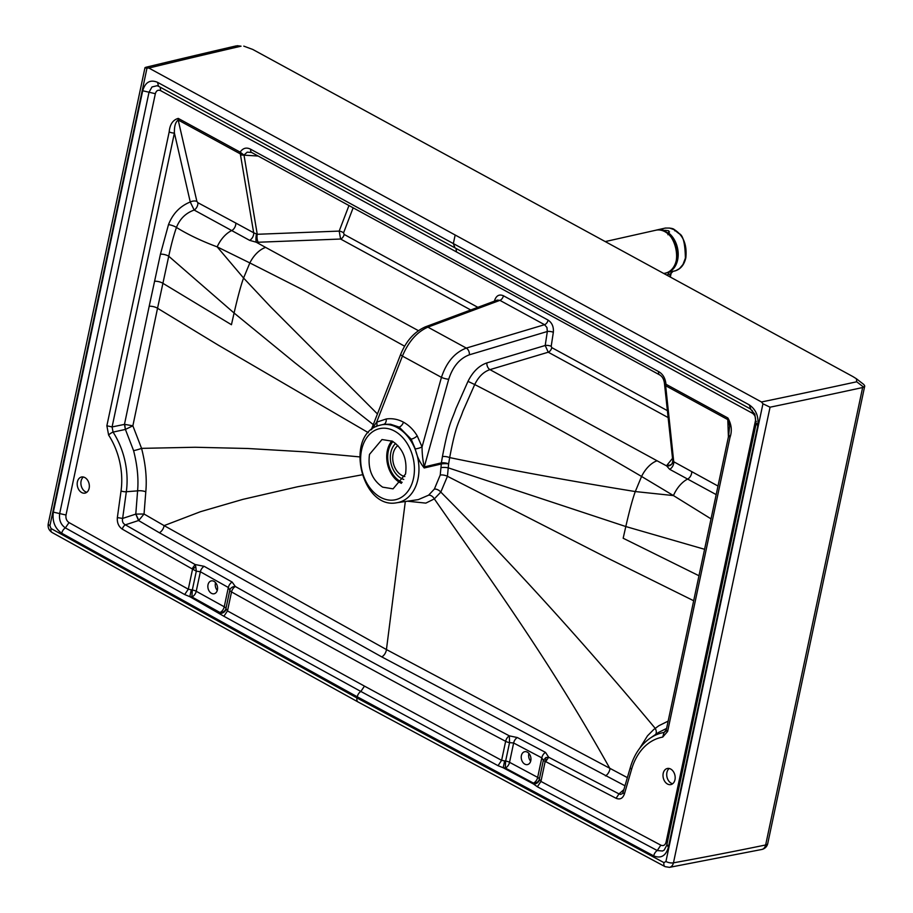 <?xml version="1.0" encoding="UTF-8"?>
<svg xmlns="http://www.w3.org/2000/svg" width="913" height="913" viewBox="0 0 913 913"><rect width="100%" height="100%" fill="white"/><g stroke="black" fill="none" stroke-linecap="round" stroke-linejoin="round"><path stroke-width="1.37" d="M659.517 374.821L251.634 152.482A4.394 2.568 118.6 0 1 250.767 149.287L658.65 371.625A4.394 2.568 118.6 0 0 659.517 374.821L659.517 374.821C662.484 376.487 664.162 379.66 664.55 384.339L672.813 460.997L673.737 461.738A5.489 3.196 -61.3 0 1 669.64 469.293L716.18 494.606M664.732 384.43L665.588 386.587L664.744 384.441M658.65 371.625C662.895 374.045 665.337 378.256 665.976 384.247L664.904 384.305A3.298 2.819 -142.5 0 0 665.657 385.72L727.787 419.592L728.791 420.916L729.613 426.154L728.62 435.946L666.296 729.875A4.394 1.621 -168 0 0 667.631 731.45L729.955 437.532L729.122 435.387M251.634 152.482L247.218 152.151L243.976 155.084L240.165 152.14L240.313 153.875A3.298 0.651 -30 0 0 241.454 153.487M728.414 436.916L727.787 419.592A4.394 2.568 118.6 0 1 727.878 417.994L665.976 384.247L665.657 385.72L673.737 461.738L717.995 486.047M665.908 731.039L664.059 732.443L662.701 737.099L667.631 731.45M630.369 767.342A4.394 1.837 16.3 0 0 631.625 769.237L624.401 793.99A4.394 1.837 16.3 0 1 623.145 792.096L630.369 767.342C634.147 754.595 640.675 744.928 649.953 738.32A66.797 48.286 -102.6 0 1 664.059 732.443L666.296 729.875M622.301 793.682L620.509 794.436L619.025 793.899L616.081 798.282C619.984 799.891 622.757 798.453 624.401 793.99M504.592 760.986L503.2 767.753L498.03 765.687L501.614 760.335L505.642 761.031L505.266 768.004A5.489 3.218 -61.8 0 0 509.545 762.309A5.489 2.031 12 0 0 505.642 761.031L509.545 742.611L513.642 742.999A5.489 3.23 -62.1 0 1 517.363 737.544A17577.749 12708.127 -102.6 0 0 545.529 752.392A5.489 3.23 -62.3 0 0 541.808 757.858L537.666 777.385L509.545 762.309L513.642 742.999A17583.056 12711.973 -102.6 0 0 541.808 757.858L543.349 760.335L545.814 757.585L548.679 757.231L545.7 761.613A17583.09 12711.996 -102.6 0 0 616.081 798.282M545.814 757.585L545.7 761.613M750.292 408.841L754.846 414.182L756.055 424.054L666.707 845.392L664.196 850.071L662.541 851.007L657.269 850.539L660.829 845.164L540.941 781.425L539.355 779.166L543.349 760.335L545.164 761.499L540.941 781.425L537.358 786.778L657.269 850.539A5.489 3.23 117.8 0 0 653.708 855.903C660.909 858.768 665.805 855.926 668.373 847.378L757.733 426.006C758.943 416.625 756.101 409.572 749.208 404.836L453.35 243.577L454.936 247.754M232.153 582.072L235.337 586.5A5.489 4.588 2.1 0 0 229.848 590.14L225.933 608.572L227.497 610.923L231.525 591.921A5.489 2.031 -168 0 1 229.848 590.14L228.341 587.493A17583.056 12711.973 77.4 0 1 200.369 571.743A5.489 3.173 -60.6 0 1 204.181 566.334A17577.749 12708.127 -102.6 0 0 232.153 582.072A5.489 3.184 -60.7 0 0 228.341 587.493L224.244 606.791A5.489 2.031 -168 0 1 225.933 608.572A5.489 4.873 -0 0 1 219.919 612.475A5.489 3.196 -61 0 0 224.244 606.791L196.227 591.27L200.369 571.743L196.306 571.173L192.312 589.992L191.89 596.942A5.489 3.196 119 0 0 196.227 591.27A5.489 2.031 12 0 0 192.312 589.992L188.306 589.205L184.677 594.534L65.382 527.908A5.489 3.184 119.3 0 0 61.73 533.226C54.928 528.456 52.132 521.426 53.342 512.136L142.69 90.752C145.304 82.136 150.234 79.317 157.504 82.307L453.35 243.577L455.165 235.006L761.488 401.982L762.948 403.786L665.931 861.484L663.956 862.625L356.994 697.977L357.245 696.79L653.708 855.903M69.023 522.578C66.569 520.878 65.565 518.356 66.01 515.012L59.676 513.574C58.854 519.885 60.749 524.667 65.382 527.908L69.023 522.578L188.306 589.205L192.529 569.278L195.793 566.802L196.306 571.173L192.061 568.845A17583.09 12711.996 77.4 0 1 122.331 529.152A4.394 2.534 -60.2 0 1 125.401 524.827C122.924 523.548 122 521.414 122.639 518.413L117.355 517.603C116.955 522.75 118.622 526.607 122.331 529.152M195.793 566.802L195.12 564.519L192.061 568.845M204.181 566.334L195.12 564.519A17578.845 12708.926 77.4 0 1 125.401 524.827L138.548 520.524A6.596 4.143 -58.7 0 0 138.787 520.399L144.037 514.019L145.795 491.822C147.027 478.595 145.624 464.101 141.561 448.363L132.864 425.812L157.538 308.263A6.596 2.442 12 0 0 149.196 306.22L124.465 424.385L125.366 429.441L113.064 432.1A4.394 1.381 147.1 0 0 108.624 435.079A62.552 45.228 77.4 0 1 121.041 490.932L117.355 517.603M138.787 520.399L135.832 514.087L144.037 514.019L164.112 525.614A6.596 3.812 -60.2 0 1 159.376 532.758L138.548 520.524L135.786 514.11L122.639 518.413L126.325 491.742A66.797 48.286 77.4 0 0 113.064 432.1L112.082 426.942L106.867 425.778L169.19 131.86A4.394 1.621 12 0 0 174.406 133.013L190.258 201.99A5.489 3.127 -12.9 0 1 196.888 201.431L178.183 120.014A4.394 2.568 -61.4 0 1 178.263 118.405C172.888 119.923 169.864 124.408 169.19 131.86M353.137 207.822L343.562 232.872L344.155 234.447A4.394 2.568 -61.4 0 1 340.606 239.035L258.276 242.242A5.489 1.997 87.8 0 1 257.249 234.287L253.677 232.769L240.313 153.875L178.183 120.014C175.467 122.011 174.2 126.348 174.406 133.013L112.082 426.942L124.465 424.385A6.551 3.07 -165.2 0 1 124.693 424.374L125.412 429.43L133.595 450.668C137.327 465.242 138.662 478.64 137.601 490.852L126.325 491.742A4.394 1.392 -172.1 0 1 121.041 490.932M343.562 232.872A4.394 2.054 20.9 0 0 339.191 231.092L257.249 234.287L243.999 155.084L240.655 154.959L258.139 156.032M666.604 728.426L658.399 732.523L649.953 738.32M623.876 789.619L619.025 793.899A17578.845 12708.926 -102.6 0 1 548.679 757.231L545.529 752.392M624.983 785.785L381.782 656.904L159.376 532.758M517.363 737.544L509.363 735.867L509.545 742.611A5.489 2.031 -168 0 1 505.642 741.333A5.489 3.23 -62.1 0 1 509.363 735.867A17578.628 12708.766 -102.6 0 1 235.337 586.5A5.489 3.184 -60.7 0 0 231.525 591.921A17583.935 12712.612 -102.6 0 0 505.642 741.333L501.614 760.335L364.458 686.108L360.852 691.449L498.03 765.687M539.446 779.713A5.489 4.759 -22.2 0 1 533.591 784.05L537.358 786.778M539.355 779.166A5.489 4.896 -0.2 0 1 533.397 783.092L505.266 768.004L503.2 767.753L533.591 784.05L533.397 783.092A5.489 3.218 -61.8 0 0 537.666 777.385A5.489 2.031 -168 0 1 539.355 779.166M667.232 844.742L668.373 847.378M756.58 423.404L757.733 426.006M750.794 409.024L749.208 404.836M157.504 82.307L158.577 86.301L750.281 408.83M66.01 515.012L155.347 93.708L142.69 90.752M158.577 86.301L157.07 85.731L152.003 86.952L149.024 92.224L59.676 513.574L53.342 512.136M191.262 589.924L189.824 596.668L184.677 594.534M364.458 686.108L227.497 610.923L223.879 616.252L189.824 596.668L191.89 596.942L219.919 612.475L220.124 613.445A5.489 4.736 -21.6 0 0 226.013 609.142M223.879 616.252L360.852 691.449A5.489 3.207 -61.4 0 0 357.245 696.79L61.73 533.226M125.366 429.441L132.864 425.812L124.693 424.374M672.527 458.349L667.072 465.071A5.489 4.805 -140.9 0 0 672.071 463.633L672.071 463.633A5.489 4.805 -140.9 0 0 672.47 463.051M667.346 410.622L551.783 347.625A4.394 2.568 -61.4 0 1 548.245 352.213L545.198 345.491A4.394 1.438 8.7 0 1 551.201 346.278L553.335 332.298A4.394 1.438 -171.3 0 0 547.332 331.499L545.198 345.491L486.88 362.918C479.12 365.554 472.82 371.705 467.992 381.36L455.895 408.693C451.889 420.505 449.059 421.703 442.44 456.557L441.367 462.88A5.489 1.735 -170.6 0 1 448.625 463.861L449.675 457.596C456.112 423.552 458.885 423.107 462.834 411.409L474.714 384.544C530.887 413.395 586.511 444.038 641.565 476.46L673.44 495.576A23.076 13.25 -61.9 0 1 687.615 479.074A5.489 3.196 -61.3 0 0 691.677 471.542M503.44 295.766L548.097 320.109A4.394 2.568 -61.4 0 1 544.547 324.697L546.944 327.482L547.332 331.499L469.385 354.803A5.489 3.652 -106.6 0 0 466.315 348.081L427.9 327.139C417.024 331.91 408.522 341.565 402.416 356.093A5.489 1.506 -158.7 0 1 400.761 354.141L400.761 354.141C406.251 340.869 414.422 331.784 425.253 326.9L425.253 326.9A5.489 3.903 69.6 0 1 427.9 327.139L499.89 300.354A4.394 2.568 118.6 0 0 503.44 295.766C499.297 294.02 496.364 295.527 494.652 300.309A4.394 1.803 -164.6 0 1 495.325 300.822M469.385 354.803C459.696 358.432 452.802 366.581 448.717 379.237A5.489 1.118 15.6 0 1 441.447 377.366C446.457 362.244 454.742 352.475 466.315 348.081L544.547 324.697L499.89 300.354L497.288 300.092L425.253 326.9M348.96 205.539L339.191 231.092L340.606 239.035L470.743 309.975M668.145 721.122L658.832 725.744L653.776 729.476L647.488 735.844L639.853 748.067M627.368 777.625L386.439 649.554L405.315 501.511M362.096 474.806L297.535 486.766L242.926 499.354L200.461 511.702L164.112 525.614L386.439 649.554A6.596 3.846 -61.4 0 1 381.782 656.904M530.795 760.712A6.596 4.77 -102.6 0 0 529.472 754.127A6.596 4.77 -102.6 0 0 524.644 751.719A6.596 4.77 -102.6 0 0 521.437 759.194A6.596 4.77 -102.6 0 0 527.531 764.58A6.596 4.77 -102.6 0 0 530.795 760.712M146.263 67.185C144.357 67.722 144.608 68.007 147.004 68.041L148.853 68.041A10979.635 4060.876 -168 0 1 241.043 46.186L235.953 45.947A10987.339 4063.729 12 0 0 146.263 67.185C144.357 67.722 144.608 68.007 147.004 68.041L49.918 525.705L51.048 528.536L356.994 697.977A5.489 3.207 118.6 0 0 358.067 701.971L665.098 866.654L669.48 867.35A7.692 5.535 79.1 0 0 673.463 862.831A5.489 2.043 12.2 0 1 665.931 861.484M455.165 235.006L148.853 68.041M208.016 584.765A6.596 4.77 -102.6 0 0 209.339 591.35A6.596 4.77 -102.6 0 0 214.156 593.758A6.596 4.77 -102.6 0 0 217.362 586.283A6.596 4.77 -102.6 0 0 211.28 580.896A6.596 4.77 -102.6 0 0 208.016 584.765M368.316 432.671L217.945 344.943L157.538 308.263L168.734 256.222C171.142 244.924 173.71 235.337 176.437 227.451A6.596 1.883 19.1 0 0 168.494 224.644C172.74 213.722 179.998 206.167 190.258 201.99L194.172 210.058C185.761 213.06 179.85 218.858 176.437 227.451C188.021 234.595 201.602 241.066 217.18 246.875L243.577 278.031L270.59 306.814L377.434 413.954M197.836 202.675A5.489 3.264 -62.1 0 1 194.172 210.058L231.719 230.567A23.076 13.684 -60.9 0 0 217.18 246.875L249.842 262.933A23.076 13.615 -61 0 1 265.637 247.412L256.256 242.219L249.591 240.336L231.719 230.567A5.489 3.207 -61.5 0 0 235.759 223.034L197.836 202.675L196.888 201.431M235.759 223.034L253.677 232.769A5.489 3.207 -61.5 0 1 249.591 240.336M672.847 461.088A5.489 4.953 12.3 0 1 672.744 462.183L672.744 462.183A5.489 4.953 12.3 0 1 666.65 465.915L669.64 469.293M256.439 233.968A5.489 0.947 -86.3 0 0 256.256 242.219L258.276 242.242M698.97 575.749L623.168 538.236L625.804 526.539C629.559 510.184 632.732 498.521 635.3 491.559L673.44 495.576L711.033 518.869M693.675 600.743L606.631 557.626L447.438 476.289L440.808 492.084L434.326 498.886L425.835 503.12L407.426 501.203M396.778 502.755A39.715 28.714 -102.6 0 0 418.964 469.544A39.715 28.714 -102.6 0 0 397.292 427.615A39.715 28.714 -102.6 0 0 379.409 425.367C344.167 434.132 361.16 509.876 396.778 502.755L418.291 499.616L428.596 495.188L434.348 489.106L440.226 475.057A5.489 2.031 -168 0 1 447.438 476.289L448.625 463.861A5.489 1.05 179.5 0 0 441.31 463.987L424.214 467.97A5.489 3.743 76.6 0 1 424.26 466.931C422.833 460.768 422.091 454.103 422.046 446.936A5.489 1.312 163.2 0 1 415.278 448.888C416.75 455.998 419.729 462.366 424.214 467.97M528.924 753.419A6.596 4.77 -102.6 0 0 530.67 761.202M663.956 862.625A5.489 3.23 117.8 0 0 665.098 866.654M761.488 401.982A10979.635 4060.876 -168 0 0 856.714 381.782L863.652 387.158L862.637 387.534A10987.339 4063.729 -168 0 1 770.058 407.198L762.948 403.786M856.714 381.782L856.451 378.792L853.084 376.681L252.787 49.462L243.782 46.129M51.048 528.536A5.489 3.184 119.4 0 0 52.064 532.496L358.067 701.971M49.918 525.705A5.489 2.02 -168.2 0 1 48.252 523.754C47.636 527.44 48.903 530.35 52.064 532.496M237.209 45.696L241.043 46.186M217.294 590.391A6.596 4.77 77.4 0 1 215.422 583.11A6.596 4.77 77.4 0 1 215.548 582.608M668.099 417.549L548.245 352.213L489.95 369.639C483.628 371.739 478.549 376.715 474.714 384.544L467.992 381.36M371.523 429.589L376.635 422.183L402.416 356.093L441.447 377.366L422.046 446.936L417.207 435.855C413.532 429.772 408.956 425.218 403.466 422.183C397.954 419.227 392.213 418.154 386.245 418.976L376.635 422.183A5.489 3.184 61.7 0 1 376.282 426.576M404.63 346.21L302.077 289.421L249.842 262.933L243.577 278.031C241.009 284.993 237.848 296.657 234.082 313.022L294.328 362.324L373.28 424.613M856.451 378.792L863.846 384.521L864.748 385.982L863.652 387.158M486.88 362.918A5.489 3.652 73.4 0 0 489.95 369.639L657.075 460.78A23.076 13.307 -61.8 0 0 641.565 476.46L635.3 491.559C570.842 481.14 508.975 469.818 449.675 457.596A5.489 1.678 -170 0 0 442.44 456.557M440.226 475.057L441.31 463.987A5.489 3.755 76.7 0 1 441.367 462.88L424.26 466.931L448.717 379.237M669.48 867.35L761.773 849.478A7.692 5.546 -101.7 0 0 765.653 844.97A7838.002 5279.206 -120.2 0 1 673.463 862.831L770.058 407.198M379.409 425.367L383.916 424.283L390.536 424.237L399.141 427.079A5.489 3.207 118.6 0 0 403.466 422.183M399.141 427.079L411.135 439.119L415.278 448.888M382.661 487.154C372.002 479.827 367.619 468.894 369.503 454.366L381.999 439.53L392.396 441.219C403.055 448.545 407.438 459.479 405.543 474.007L393.058 488.843L382.661 487.154M674.969 779.736A8.24 5.957 -102.6 0 0 673.315 771.508A8.24 5.957 -102.6 0 0 667.289 768.495A8.24 5.957 -102.6 0 0 663.272 777.83A8.24 5.957 -102.6 0 0 670.895 784.575A8.24 5.957 -102.6 0 0 674.969 779.736M89.143 488.261A8.24 5.957 -102.6 0 0 87.5 480.044A8.24 5.957 -102.6 0 0 81.474 477.02A8.24 5.957 -102.6 0 0 77.457 486.367A8.24 5.957 -102.6 0 0 85.08 493.1A8.24 5.957 -102.6 0 0 89.143 488.261M83.414 477.02A8.24 5.957 -102.6 0 0 81.166 485.533A8.24 5.957 -102.6 0 0 86.838 492.267M669.229 768.495A8.24 5.957 -102.6 0 0 666.981 777.009A8.24 5.957 -102.6 0 0 672.653 783.742M404.881 476.54A16.731 12.097 77.4 0 1 393.275 462.891A16.731 12.097 77.4 0 1 397.885 445.544M403.763 479.416A19.96 14.437 77.4 0 1 391.004 463.405A19.96 14.437 77.4 0 1 395.649 443.433M402.131 482.315A23.441 16.959 77.4 0 1 388.481 463.975A23.441 16.959 77.4 0 1 392.944 441.527M401.4 483.319A24.777 17.918 77.4 0 1 387.546 464.192A24.777 17.918 77.4 0 1 391.848 440.933M675.837 262.305A20.269 14.654 -102.6 0 0 669.834 235.565M669.549 231.891L668.807 232.45L668.727 230.806L664.892 230.304L664.059 231.012A27.219 15.875 -61.4 0 1 664.39 231.4M668.807 232.45L667.974 233.157A21.376 15.453 77.4 0 1 671.957 237.06A21.376 15.453 77.4 0 1 677.092 259.977A21.376 15.453 77.4 0 1 671.215 270.008M661.697 230.384A21.376 15.453 77.4 0 1 664.059 231.012M667.905 234.709L668.51 233.808A27.219 15.875 118.6 0 0 667.974 233.157M668.133 232.598A21.969 15.886 77.4 0 1 678.188 255.32A21.969 15.886 77.4 0 1 666.775 272.782L675.7 270.716L679.443 268.65L682.97 264.508L685.389 258.151C685.138 242.972 682.958 234.755 678.861 233.511L673.965 229.631L669.674 228.067L665.463 228.045L657.155 229.893A21.969 15.886 77.4 0 1 664.219 230.453M674.775 230.806L674.433 229.677C683.369 235.394 687.169 244.775 685.823 257.854L685.823 257.854A1.643 0.605 12 0 1 685.389 258.151M669.743 276.742L670.325 273.991L666.41 274.927M670.336 277.061L671.055 273.66A1.643 0.616 12 0 1 670.325 273.991L673.166 271.252M670.359 273.877A1.643 0.639 13.2 0 0 671.089 273.535L671.055 273.66A1.643 0.616 12 0 0 671.066 273.592M178.263 118.405L240.165 152.14C242.949 148.02 246.487 147.061 250.767 149.287M727.878 417.994C731.564 424.442 732.26 430.959 729.955 437.532M662.701 737.099A62.552 45.228 -102.6 0 0 631.625 769.237M660.829 845.164C663.42 846.214 665.178 845.198 666.091 842.106L667.243 842.927M666.091 842.106L755.439 420.802L756.352 421.407M755.439 420.802C755.884 417.424 754.857 414.89 752.369 413.201L752.255 410.348M752.369 413.201L456.523 251.942L456.009 248.427M155.347 93.708C156.271 90.592 158.052 89.577 160.665 90.672L160.174 87.18M160.665 90.672L456.523 251.942M108.624 435.079L106.867 425.778M477.853 307.327L344.155 234.447M494.652 300.309L494.412 301.164M548.097 320.109C552.057 322.768 553.803 326.831 553.335 332.298M551.783 347.625L551.201 346.278M135.786 514.11L137.601 490.852A6.596 2.294 5 0 1 145.795 491.822M149.196 306.22L160.437 254.156L168.494 224.644M434.348 489.106A5.489 3.184 -145 0 1 440.808 492.084C513.403 565.215 584.856 643.962 655.192 728.323A6.596 4.12 -127.9 0 1 655.488 734.497M428.596 495.188A5.489 3.618 -127.5 0 1 434.326 498.886C490.84 580.132 549.238 660.053 609.964 768.643A6.596 3.88 -62.7 0 1 605.433 775.902M359.574 456.888L305.878 451.901L247.891 448.5L195.165 447.256L141.561 448.363A6.596 0.639 -15.4 0 1 133.595 450.668M160.437 254.156A6.596 2.408 12.4 0 1 168.734 256.222L234.082 313.022L231.446 324.72L162.868 283.292A6.596 2.419 12.2 0 0 154.537 281.227M667.072 465.071L666.65 465.915L657.075 460.78M418.371 330.643L265.637 247.412M704.585 549.295L625.804 526.539L448.545 467.935A5.489 1.37 -176.6 0 0 441.219 467.627M862.637 387.534L765.653 844.97A7.692 2.865 12.2 0 0 767.742 843.566L864.748 385.982M411.135 439.119A5.489 2.157 149.1 0 0 417.207 435.855M383.916 424.283A5.489 3.435 81.8 0 0 386.245 418.976M394.542 431.073A36.429 26.34 -102.6 0 0 361.525 468.483A36.429 26.34 -102.6 0 0 406.513 492.997A36.429 26.34 -102.6 0 0 394.542 431.073M665.474 273.113C685.857 269.894 675.643 224.427 655.854 230.224A21.969 15.886 77.4 0 1 676.168 248.188A21.969 15.886 77.4 0 1 665.474 273.113L663.774 273.489M667.962 233.077A21.467 15.521 77.4 0 1 677.674 252.296A21.467 15.521 77.4 0 1 670.644 270.51M660.955 230.202A21.467 15.521 77.4 0 1 664.048 230.943M664.128 230.578A21.866 15.806 -102.6 0 0 657.143 230.008M667.357 272.519A21.866 15.806 -102.6 0 0 678.039 254.864A21.866 15.806 -102.6 0 0 668.042 232.712M664.892 230.304L664.63 231.525M656.219 230.156A21.969 15.886 77.4 0 1 657.155 229.893L656.207 230.156M668.658 272.359A4.394 1.153 -97.9 0 0 668.373 274.505M671.089 273.535L672.39 271.492M623.145 792.096L622.255 793.728M672.071 463.633L672.813 460.997M48.252 523.754L144.973 67.71M371.249 429.818L400.761 354.141M761.773 849.478A7.692 7.692 0 0 0 767.742 843.566M655.854 230.224L605.239 241.58M671.957 237.06C676.955 243.965 678.667 251.6 677.092 259.977M664.926 228.147C669.982 227.851 673.155 228.364 674.445 229.688M674.604 271.024C680.413 269.415 684.157 265.021 685.823 257.854"/></g></svg>
